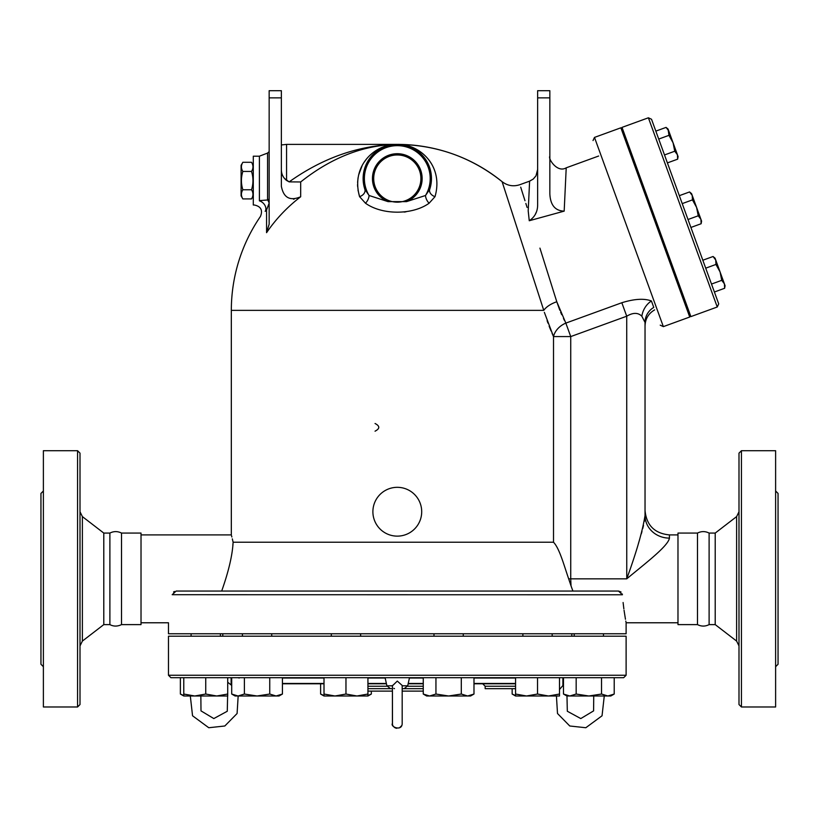<?xml version="1.0" encoding="UTF-8"?>
<svg xmlns="http://www.w3.org/2000/svg" width="819" height="819" viewBox="0 0 819 819"><rect width="100%" height="100%" fill="white"/><g stroke="black" fill="none" stroke-linecap="round" stroke-linejoin="round"><path stroke-width="1.23" d="M43.387 666.707L40.95 664.27L40.95 493.417L43.387 490.98M77.559 706.981L43.387 706.981L43.387 450.706L77.559 450.706L80.006 453.142L80.006 704.545L77.559 706.981L77.559 450.706M82.381 641.082L103.788 624.61L109.889 624.61C113.565 626.555 117.434 626.555 121.509 624.61L121.509 533.077C117.629 531.121 113.759 531.121 109.889 533.077L103.788 533.077L82.381 516.605L82.381 641.082L80.006 645.915M109.889 624.61L109.889 533.077M103.788 624.61L103.788 533.077M220.393 636.199L220.393 633.763L220.393 636.199M224.764 695.996L194.758 695.996L205.743 694.041L205.743 677.692L227.713 677.692L227.713 695.996L216.728 695.996L227.713 694.041M515.561 694.041L526.535 695.996L515.561 695.996L515.561 677.692L473.986 677.692L473.986 694.041L467.649 695.996L448.617 695.996L461.302 694.041L467.649 695.996L470.587 695.996L473.986 694.041M473.986 677.692L367.936 677.692L367.936 695.996L356.951 695.996L367.936 694.041M324.007 694.041L334.991 695.996L345.966 694.041L356.951 695.996L324.007 695.996L324.007 677.692L282.432 677.692L282.432 694.041L276.095 695.996L257.074 695.996L269.748 694.041L276.095 695.996L279.033 695.996L282.432 694.041M168.479 675.255L168.479 636.199L626.115 636.199L626.115 675.255L168.479 675.255L170.915 677.692L623.679 677.692L626.115 675.255M345.966 694.041L345.966 677.692L367.936 677.692M244.39 694.041L257.074 695.996L238.042 695.996L244.39 694.041L244.39 677.692L282.432 677.692M775.613 666.707L778.05 664.27L778.05 493.417L775.613 490.98M741.441 706.981L775.613 706.981L775.613 450.706L741.441 450.706L741.441 706.981L738.994 704.545L738.994 453.142L741.441 450.706M697.491 624.61L697.491 533.077C701.361 531.121 705.241 531.121 709.111 533.077L709.111 624.61C705.241 626.566 701.361 626.566 697.491 624.61L677.978 624.61L677.978 533.077L697.491 533.077M736.619 641.082L736.619 516.605L715.212 533.077L715.212 624.61L736.619 641.082L738.994 645.915M715.212 624.61L709.111 624.61M375.051 431.183C380.006 428.613 380.006 426.054 375.051 423.495M372.891 511.721A24.406 24.406 0 0 1 409.5 490.591A24.406 24.406 0 0 1 409.5 532.862A24.406 24.406 0 0 1 372.891 511.721M242.854 162.285L241.093 165.346L241.093 195.864L242.854 198.925C240.95 195.874 240.95 192.813 242.854 189.762C240.95 183.661 240.95 177.549 242.854 171.447C240.95 168.397 240.95 165.336 242.854 162.285L251.525 162.285C253.429 165.336 253.429 168.397 251.525 171.447L242.854 171.447M253.296 195.864L251.525 198.925C253.429 195.874 253.429 192.813 251.525 189.762C253.429 183.661 253.429 177.549 251.525 171.447M251.525 198.925L242.854 198.925M251.525 189.762L242.854 189.762M659.776 231.173L658.63 231.593M715.069 258.18L713.062 256.501L715.069 258.18L725.081 285.708L724.631 288.278L724.416 283.865L721.734 280.333L720.075 271.939L715.949 264.445L715.734 260.022L713.062 256.501L702.825 260.227M724.416 283.865L725.081 285.708L724.631 288.278L714.393 292.004M691.574 193.632L689.567 191.943L691.574 193.632L692.239 195.475L689.567 191.943L679.33 195.669M701.586 221.15L701.136 223.73L700.921 219.308L701.586 221.15L701.136 223.73L690.898 227.457M696.58 207.391L692.454 199.887L692.239 195.475L700.921 219.308L698.238 215.786L696.58 207.391M678.091 156.593L677.641 159.173L677.426 154.75L678.091 156.593L677.641 159.173L667.403 162.899M674.743 151.228L673.085 142.834L677.426 154.75L674.743 151.228L664.506 154.955M668.744 130.917L673.085 142.834L668.959 135.34L668.079 129.074L668.744 130.917L666.072 127.395L655.835 131.122M711.496 284.06L721.734 280.333M705.712 268.171L715.949 264.445M682.217 203.614L692.454 199.887M688.001 219.512L698.238 215.786M658.722 139.066L668.959 135.34M544.348 312.336L553.511 336.578L570.741 336.578L565.837 323.106L556.787 301.761L559.817 310.227M552.057 333.292L553.511 336.578A18.305 14.292 153.3 0 1 565.837 323.106L621.969 302.682M571.027 585.851L568.683 578.849C564.056 565.683 559.582 548.464 553.511 542.229L233.118 542.229L232.33 538.882M651.422 300.982C644.287 298.259 634.418 298.843 621.826 302.733L626.73 316.206C633.046 312.448 638.093 312.469 641.85 316.236L645.034 322.43L641.85 316.236A18.305 14.66 114.2 0 1 651.422 300.982L653.767 307.412C654.954 310.677 654.954 310.677 653.767 307.412C654.954 310.677 654.954 310.677 653.767 307.412A18.305 17.619 180 0 0 645.034 322.43A18.305 17.619 180 0 1 653.767 307.412M654.657 309.869C648.494 313.472 645.29 318.847 645.034 325.982L645.034 515.489C642.557 531.081 636.455 552.201 626.73 578.849L626.73 578.849C645.014 563.626 668.079 546.232 669.44 538.114L669.44 534.909C654.616 533.466 646.478 525.327 645.034 510.503L645.034 322.43M551.044 330.907L549.139 326.197M547.972 323.106L547.112 320.72M231.859 536.977L231.552 535.79M233.118 542.229C230.763 532.483 230.763 532.483 233.118 542.229C232.442 555.149 228.634 571.427 221.683 591.052M594.481 137.408L663.349 326.627L689.731 317.025L620.863 127.805L594.481 137.408L593.028 140.54M718.713 303.88L651.514 119.246L648.382 117.793L717.249 307.002L718.713 303.88M717.249 307.002L690.878 316.605L622.01 127.385L648.382 117.793M394.471 688.646L393.816 688.38M392.414 688.677L367.936 688.677M390.468 688.677L386.896 685.81L392.414 685.81L397.297 681.08L402.18 685.452L402.18 723.546M402.16 685.81L407.698 685.81L409.5 677.692M392.414 685.452L392.465 724.17M402.18 688.677L423.259 688.677M574.201 636.199L574.201 633.763L574.201 636.199M238.042 695.996L235.104 695.996L231.705 694.041L238.042 695.996M423.259 694.041L429.596 695.996L426.658 695.996L423.259 694.041L423.259 677.692M429.596 695.996L435.943 694.041L448.617 695.996L429.596 695.996M548.505 695.996L559.49 694.041L559.49 695.996L526.535 695.996L537.52 694.041L548.505 695.996L556.429 695.996L557.504 713.513L569.768 725.992L585.82 727.733L602.047 715.786L604.268 695.996M563.482 694.041L569.829 695.996L566.881 695.996L563.482 694.041L563.482 677.692M576.166 694.041L588.851 695.996L569.829 695.996L576.166 694.041L576.166 677.692M614.209 694.041L610.81 695.996L607.872 695.996L614.209 694.041L614.209 677.692M588.851 695.996L601.535 694.041L607.872 695.996L588.851 695.996M512.162 688.677L512.162 694.041L515.561 695.556M364.998 695.996L356.951 695.996M320.608 683.793L320.608 694.041L324.007 695.556M367.936 695.556L371.335 694.041L371.335 691.113M180.375 677.692L180.375 694.041L183.773 695.556M231.705 677.692L231.705 694.041M269.748 677.692L269.748 694.041M461.302 677.692L461.302 694.041M435.943 677.692L435.943 694.041M559.49 677.692L559.49 694.041M537.52 677.692L537.52 694.041M601.535 677.692L601.535 694.041M562.888 677.692L562.888 685.411M231.112 677.692L231.112 684.848M205.743 694.041L216.728 695.996M183.773 695.996L183.773 694.041L194.758 695.996L183.773 695.996L180.375 694.041M183.773 677.692L183.773 694.041M622.42 594.707C626.924 631.449 626.924 631.449 622.42 594.707L618.468 591.052L176.126 591.052L172.174 594.707C167.67 631.449 167.67 631.449 172.174 594.707L622.42 594.768M141.022 622.778L168.479 622.778L168.479 633.763L626.115 633.763L626.115 622.778L677.978 622.778M515.561 686.24L485.165 686.24L485.165 688.677L515.561 688.677M282.432 683.793L324.007 683.793M367.936 683.793L386.445 683.793M408.149 683.793L423.259 683.793M473.986 683.793L515.561 683.793M367.936 691.113L392.414 691.113L392.414 723.453C390.131 727.016 402.221 731.582 402.18 723.453M402.18 691.113L423.259 691.113M571.805 633.763L571.805 636.199M431.449 177.477L429.719 189.343A7.32 5.283 -161.6 0 0 435.012 196.662C444 165.284 419.052 143.724 397.297 144.39L407.289 145.884M410.094 146.877L411.363 147.43M416.257 150.133L418.263 151.587M421.038 153.992L423.935 157.166M425.532 159.326L427.733 163.032M428.961 165.714L429.893 168.315M430.651 171.12L431.05 173.239M431.163 174.027L431.285 175.061M386.056 146.294L397.297 144.39C375.542 143.724 350.593 165.284 359.582 196.662A7.32 5.283 161.6 0 0 364.864 189.343L363.472 183.405M363.257 181.603L363.134 177.631M363.278 175.327L363.738 172.113M364.373 169.42L365.827 165.264M367.926 161.108L370.301 157.617M370.802 156.982L372.338 155.231M373.147 154.392L375.808 151.996M379.781 149.222L384.336 146.949M358.016 190.182L359.582 196.662L365.479 203.214A7.32 4.003 119.2 0 0 369.062 195.495L364.864 189.343A34.173 34.173 0 0 1 397.297 144.39A34.173 34.173 0 0 1 429.719 189.343L425.522 195.495A7.32 4.003 -119.2 0 0 429.115 203.214L435.012 196.662M363.145 177.477L364.864 189.343L369.062 195.495L388.042 201.628L406.541 201.628L425.522 195.495A32.914 32.914 0 0 0 376.003 153.47A32.914 32.914 0 0 0 369.062 195.495A32.914 32.914 0 0 1 418.591 153.47A32.914 32.914 0 0 1 425.522 195.495M365.479 203.214C381.982 215.151 412.592 215.162 429.115 203.214M429.719 189.343L431.122 183.405M431.326 181.603L431.449 177.631M431.316 175.327L430.855 172.113M430.221 169.42L428.767 165.264M426.668 161.108L424.293 157.617M423.792 156.982L422.256 155.231M421.447 154.392L418.785 151.996M414.813 149.222L410.258 146.949M408.538 146.294L397.317 144.39L387.305 145.884M406.009 211.804L404.146 212.08M357.627 186.497L357.555 184.541M357.596 182.422L358.077 177.713M358.609 175.061L362.182 165.52M364.056 162.346L366.308 159.255M369.564 155.671L372.635 152.979M376.484 150.286L381.173 147.809M382.422 147.277L397.297 144.39C436.517 144.779 471.447 157.207 502.098 181.675A165.97 165.97 0 0 0 397.297 144.39C359.377 145.096 323.331 157.586 289.158 181.879L300.675 181.961C331.521 157.483 363.728 144.963 397.297 144.39L286.558 144.39L286.558 180.446L289.158 181.879L284.398 178.388M384.5 146.877L383.22 147.43M378.337 150.133L376.33 151.587M373.556 153.992L370.659 157.166M369.062 159.326L366.861 163.032M365.632 165.714L364.701 168.315M363.943 171.12L363.544 173.239M363.431 174.027L363.308 175.061M141.022 534.909L231.327 534.909L231.327 310.36L543.765 310.36L502.098 181.675L543.765 310.36A18.305 9.142 162.1 0 1 556.787 301.761L539.926 248.126M514.25 219.154L510.995 209.101M281.357 97.86L281.357 90.694L269.154 90.694L269.154 97.86L281.357 97.86L281.357 186.23C283.538 197.768 289.977 201.279 300.675 196.765L300.675 181.961L289.158 181.879M300.675 196.765A157.617 155.221 180 0 0 266.564 232.678L269.154 224.181L269.154 97.86M265.172 211.343L265.223 211.302C258.927 218.089 258.927 218.089 265.223 211.302L266.564 209.92L266.564 232.678M397.297 154.965A23.597 23.597 0 0 1 417.731 190.366A23.597 23.597 0 0 1 376.863 190.366A23.597 23.597 0 0 1 397.297 154.965M623.105 602.518L623.863 608.896M624.047 610.278L625.46 619.246M625.798 621.078L625.962 621.979M622.409 594.655L622.297 593.99M621.048 592.014L618.57 591.052M174.427 591.441L173.567 592.004M281.357 169.523C281.337 173.915 283.077 177.559 286.558 180.446M294.082 199.191L293.56 199.201M281.49 171.468L281.408 170.741M266.564 209.92L269.134 203.214A7.32 6.214 51 0 0 267.557 199.979L269.154 199.068L267.557 199.979L260.381 200.553M549.846 97.86L549.846 90.694L537.643 90.694L537.643 97.86L549.846 97.86L549.846 193.837C550.388 205.098 555.159 210.862 564.178 211.128L529.258 220.741L528.204 210.933C517.25 176.228 517.25 176.228 528.204 210.933L529.606 181.153L533.282 179.033L535.995 175.809L537.643 169.431M529.258 220.741L529.299 220.731C534.879 216.974 537.673 211.63 537.643 204.699L537.643 97.86M536.261 212.244L535.135 214.711M520.7 187.152L524.989 200.737M525.849 203.46L527.108 207.453M560.616 312.172L561.701 314.691M563.492 318.519L564.445 320.424M541.707 253.798L543.212 258.569M546.099 267.752L548.71 276.064M550.634 282.166L554.678 295.065M563.185 211.343L564.178 211.128L566.216 167.823L598.658 156.019M265.223 211.302A7.32 5.375 43.3 0 0 259.398 200.85C252.825 206.306 252.825 206.306 259.398 200.85L259.398 156.194L267.557 153.071L267.557 199.979M259.398 156.194L253.296 156.194L253.296 205.016L254.402 205.016C260.954 206.439 262.971 210.258 260.432 216.472A165.97 165.97 0 0 0 231.327 310.36M571.027 585.882L572.911 591.052L571.027 585.882L570.741 579.279M645.034 515.489A24.406 22.625 180 0 0 669.44 538.114M568.683 578.849L570.741 578.849L570.741 336.578L626.73 316.206L626.76 578.757M638.462 543.366L639.578 539.731M641.318 533.814L641.994 531.398M642.751 528.552L643.519 525.429M644.379 521.314L644.768 518.898M121.509 624.61L141.022 624.61L141.022 533.077L121.509 533.077M232.842 545.239L233.005 543.519M282.432 678.019L324.007 678.019M367.936 678.019L385.165 678.019M409.428 678.019L423.259 678.019M473.986 678.019L515.561 678.019M553.511 336.578L553.511 542.229M626.73 578.849L570.741 578.849M367.936 686.24L387.018 686.24M407.575 686.24L423.259 686.24M515.561 683.466L473.986 683.466M423.259 683.466L408.22 683.466M386.373 683.466L367.936 683.466M324.007 683.466L282.432 683.466M388.042 201.628A24.857 24.857 0 0 1 377.518 163.513A24.857 24.857 0 0 1 417.066 163.513A24.857 24.857 0 0 1 406.541 201.628M82.381 516.605L80.006 511.773M603.49 636.199L603.49 633.763L603.49 636.199M191.103 636.199L191.103 633.763L191.103 636.199M239.22 678.019L237.991 677.692M736.619 516.605L738.994 511.773M715.212 533.077L709.111 533.077M253.296 165.346L251.525 162.285M683.281 295.731L682.125 296.14L683.281 295.731M676.596 277.375L675.45 277.795M653.101 212.827L651.955 213.237M629.606 148.27L628.46 148.689M636.281 166.615L635.134 167.035M668.079 129.074L666.072 127.395L668.079 129.074M386.896 685.81L385.094 677.692M407.698 685.81L404.125 688.677M392.69 725.081L392.925 725.624M394.226 727.252L394.942 727.733M395.505 727.999L396.693 728.306M399.477 727.825L401.638 725.695M200.86 695.996L200.993 710.882L213.81 718.57L227.272 711.25L227.621 695.996M227.713 682.237L231.705 685.411M238.165 695.996L237.09 713.513L224.826 725.992L208.773 727.733L192.547 715.786L190.315 695.996M593.734 695.996L593.601 710.882L580.784 718.57L567.321 711.25L566.973 695.996M563.482 684.848L559.49 689.516M271.713 636.199L271.713 633.763M242.424 636.199L242.424 633.763M360.616 636.199L360.616 633.763M331.326 636.199L331.326 633.763M463.267 636.199L463.267 633.763M433.978 636.199L433.978 633.763M552.17 636.199L552.17 633.763M522.88 636.199L522.88 633.763M515.561 695.996L512.162 694.041M324.007 695.996L320.608 694.041M367.936 695.996L371.335 694.041M485.165 686.24L482.719 683.793M222.788 633.763L222.788 636.199M663.349 326.627L660.227 325.163M502.098 181.675C507.514 185.8 513.452 186.804 519.922 184.674L529.606 181.153M566.216 167.823C557.104 173.341 547.809 158.221 549.846 156.357M286.558 144.39L281.357 144.953M267.557 153.071L269.154 151.628M677.978 534.909L669.44 534.909"/></g></svg>
